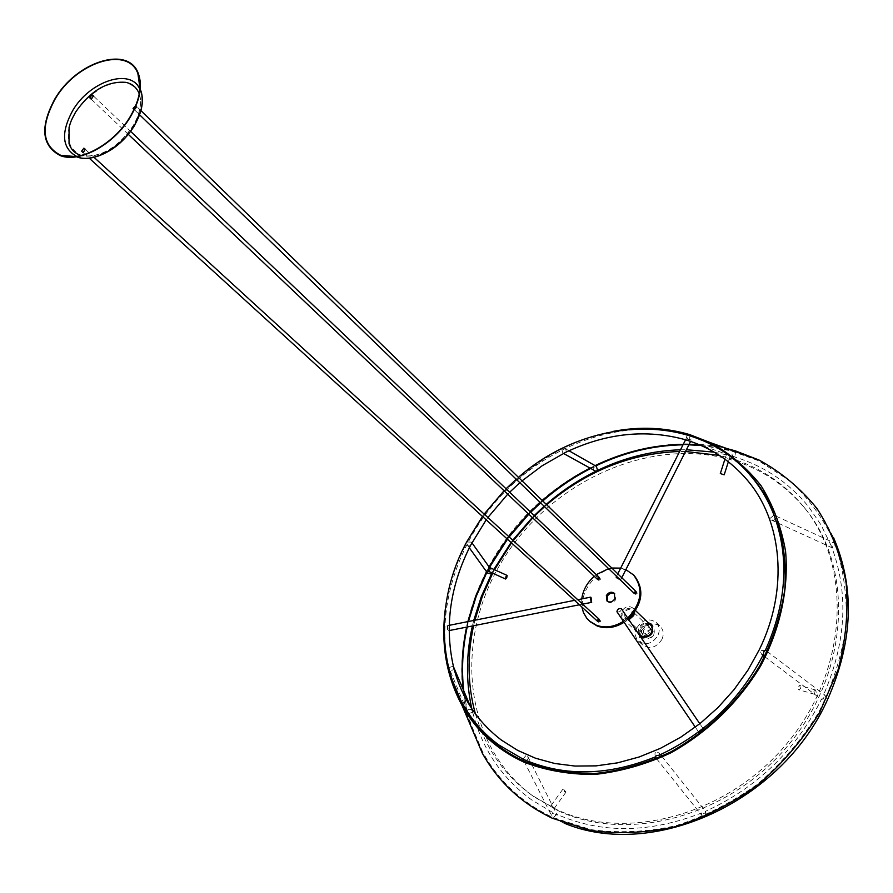 <?xml version="1.0" encoding="UTF-8"?>
<svg xmlns="http://www.w3.org/2000/svg" width="893" height="893" viewBox="0 0 893 893"><rect width="100%" height="100%" fill="white"/><g stroke="black" fill="none" stroke-linecap="round" stroke-linejoin="round"><path stroke-width="0.67" stroke-dasharray="4.46 3.35" d="M813.891 691.204L815.61 689.999L816.403 693.102L814.684 694.308L813.891 691.204M800.485 688.548L799.693 685.467L797.974 686.661L798.766 689.742L800.485 688.548M703.963 729.815L700.168 733.387M617.074 611.906C619.485 612.285 620.959 611.292 621.483 608.914M477.632 742.15L482.934 752.609C498.852 781.219 522.104 802.818 552.667 817.419L590.775 829.597C618.302 833.37 646.621 832.086 675.755 825.746C704.689 816.459 732.014 802.528 757.744 783.954C781.866 763.035 802.249 739.08 818.881 712.101C832.879 684.005 841.954 655.239 846.095 625.803C847.29 596.703 843.595 569.288 835.044 543.536C823.915 519.346 809.002 498.54 790.305 481.126L758.492 460.688L735.062 451.612L699.967 445.004M689.083 444.424L683.245 444.379M595.062 465.621L589.804 468.233M542.341 500.56L540.153 502.491M530.286 511.845L528.31 513.843M508.731 536.548L506.99 538.87M489.074 566.899L486.529 571.699M467.854 621.606L466.592 627.12M463.177 689.34L466.894 710.94M467.262 712.48L473.703 732.885M451.021 677.084C433.317 617.197 454.704 544.909 502.045 494.633C549.519 444.468 620.456 418.951 681.259 433.172M445.306 609.171C455.497 525.173 529.862 446.388 613.134 431.386M727.114 448.621C657.873 432.045 578.072 460.286 525.028 516.321C472.14 572.513 448.543 653.799 469.071 721.968M624.095 622.287L628.415 619.039M633.952 575.237L625.591 570.024C598.332 558.638 567.535 603.255 590.117 621.673M623.448 621.327L627.734 618.056M625.881 569.622L620.691 568.115M598.477 622.231L600.442 621.651L600.275 620.255L598.31 620.836L598.477 622.231L597.417 620.032M635.102 594.392L637.111 593.823L636.966 592.472L634.945 593.03L635.102 594.392L634.086 592.204M598.377 580.316L600.342 579.736L600.196 578.396L598.232 578.977L598.377 580.316L597.361 578.139M607.452 601.38L607.854 601.826C610.79 603.679 613.435 602.92 615.768 599.527L614.697 593.711M611.794 568.026L608.535 568.685M596.256 574.645L594.18 576.32M581.745 598.913L581.901 607.128M487.332 572.804L487.958 570.247L491.262 569.98L492.333 572.335L491.429 574.054M468.658 713.596L472.509 712.301L472.788 712.96L471.292 709.667C468.579 708.685 467.396 709.745 467.72 712.86M531.703 764.341L557.21 815.175L531.681 799.916C505.326 780.728 486.908 755.746 476.416 724.982M823.938 697.355L823 699.342L823.938 697.355L823.033 696.674L823.324 695.401L825.043 695.234L826.416 698.772L821.527 699.197C795.641 750.455 756.929 787.849 705.381 811.369L705.615 812.73L703.628 813.579L702.925 812.697L701.641 812.965C649.378 833.303 601.101 833.761 556.808 814.316L553.135 817.821L552.142 816.749C551.215 813.925 552.097 812.797 554.799 813.389M823 699.342L822.096 698.65L821.527 699.197M763.459 654.268L761.707 654.446L759.854 650.472L765.334 650.383M655.362 756.896L654.915 753.859L655.641 751.404L659.391 753.179L659.179 755.221M522.963 759.072L526.49 754.909L527.696 756.36C528.723 759.117 527.875 760.345 525.162 760.043M453.555 666.915C453.778 669.895 452.55 670.911 449.849 669.951L466.927 710.995M448.42 667.797L453.343 666.133M470.667 545.176L467.497 545.266L466.793 542.006L471.459 542.118L471.683 543.245M563.773 453.264L562.88 453.097L561.943 450.039L562.635 448.331L565.637 448.855L566.307 451.769L565.649 452.349M685.657 439.791L687.309 434.846M701.15 439.791L688.336 435.282C690.869 438.307 690.133 439.858 686.103 439.936M774.979 517.94L774.811 519.57L773.45 520.485L769.733 518.654L773.963 515.183M831.93 547.632L832.834 548.045L831.015 545.377L831.07 543.368L832.187 542.564L834.229 542.933C835.602 545.333 834.866 546.929 832.019 547.744L831.93 547.632M734.883 456.915L733.164 456.39C730.954 453.577 731.735 452.137 735.497 452.059L734.883 456.915M597.584 470.432L595.854 471.281M593.722 470.444L593.008 467.597L596.345 466.347M687.175 440.271L691.405 438.976L691.026 440.573L689.396 441.131L687.074 437.659L685.98 438.965L686.55 440.126M735.586 457.16L733.856 456.636M492.333 572.335L492.199 572.971M617.487 577.336L620.635 579.133L619.642 579.434M472.352 711.196L472.788 712.96M555.524 814.394L557.21 815.175M705.381 811.369L705.794 814.304C705.068 816.693 703.606 816.905 701.429 814.952L701.641 812.965M703.628 813.579L705.615 812.73M832.834 548.045L832.142 546.293M448.431 667.808L448.744 668.589M85.415 149.566L83.127 152.625L85.415 149.566M126.17 82.591L113.355 83.004L102.941 86.889L89.601 95.998L79.399 107.037L75.782 112.418C78.528 108.656 53.435 141.842 82.022 155.884C100.876 158.072 118.01 148.071 133.403 125.902C144.979 102.963 142.567 88.53 126.17 82.591M136.875 106.87L134.553 109.895L136.875 106.87M636.966 592.472L635.76 591.423L634.019 593.22M93.542 96.243L91.265 99.212L93.542 96.243M600.196 578.396L599.002 577.369L597.294 579.177M139.252 93.955C142.121 103.052 140.089 113.634 133.169 125.679C117.776 147.858 100.641 157.849 81.788 155.672L81.151 155.494M135.758 105.608L134.53 108.444M134.117 109.337L134.709 109.884L137.042 106.859L134.095 109.292M599.08 619.262L597.372 621.137M93.307 96.02L90.829 98.643M85.181 149.354L82.681 152.078M480.992 730.24C491.73 756.706 508.731 778.406 531.982 795.339L556.294 809.404C626.551 842.635 729.179 815.041 788.597 741.503C848.439 668.288 852.29 565.838 803.99 507.202C785.74 484.966 763.091 469.238 736.055 460.051M733.856 459.315L719.457 455.419M558.103 810.699C628.292 843.907 730.787 816.381 790.104 742.976C849.846 669.873 853.663 567.546 805.397 508.954C785.996 485.379 761.785 469.149 732.751 460.275C650.238 435.516 550.334 481.483 502.112 561.117C453.298 640.348 463.11 745.711 533.813 796.645L558.103 810.699M640.292 636.463L638.417 633.717M638.249 633.159C638.093 626.373 641.408 622.867 648.195 622.633M649.814 624.185C643.038 624.408 639.734 627.913 639.901 634.689M640.928 636.921L643.674 639.008C653.185 638.618 656.288 634.209 652.984 625.781L652.102 625.089M685.534 451.478L679.651 451.478M546.695 504.779L544.507 506.699M534.639 515.998L532.674 517.985M513.207 540.645L511.477 542.955M494.532 569.734L492.702 573.194M474.886 620.211L473.591 625.736M475.411 713.931L480.144 728.085M636.865 627.801C642.536 619.563 648.988 617.789 656.221 622.466C659.57 626.093 660.094 630.503 657.806 635.704C652.191 643.909 645.773 645.739 638.551 641.185C635.09 637.535 634.532 633.07 636.865 627.801M661.847 639.544C664.124 634.354 663.588 629.956 660.251 626.339C653.029 621.662 646.599 623.426 640.94 631.63C638.618 636.888 639.187 641.341 642.647 644.98C649.847 649.535 656.243 647.715 661.847 639.544M649.345 635.169L645.259 635.827L644.121 635.124C642.234 630.391 643.965 627.902 649.334 627.656L650.484 628.382L650.83 633.595M651.767 629.967C646.409 630.212 644.679 632.69 646.577 637.412L647.704 638.115C653.051 637.903 654.792 635.425 652.917 630.692L651.767 629.967M552.064 805.787L554.319 808.31L553.247 808.154L550.992 805.631L552.064 805.787M564.934 791.935L566.006 792.08L563.773 789.568L562.702 789.423L564.934 791.935M727.773 454.66L729.994 455.374M447.717 625.904L447.047 625.759L447.605 630.603L448.264 630.748L447.717 625.904M488.627 571.353L489.822 570.136L490.224 567.781M628.918 619.787L622.399 618.302L621.048 614.674L621.874 611.125C625.111 606.436 628.772 605.398 632.858 608.021L634.555 612.23M650.651 624.977C646.599 622.365 642.982 623.37 639.801 627.991L639.053 632.077L640.739 635.481M643.172 635.202C638.919 629.632 640.571 626.306 648.151 625.2C652.426 630.771 650.763 634.097 643.172 635.202M643.217 633.907L642.078 633.204C640.181 628.46 641.922 625.971 647.291 625.725L648.452 626.451C650.316 631.195 648.575 633.684 643.217 633.907M631.329 616.215L632.032 615.154L631.463 610.31L628.438 609.383L625.312 611.024L624.408 612.308L624.988 617.175L626.127 617.878L630.882 616.695M629.52 618.034C624.006 619.295 621.885 617.152 623.135 611.593C629.297 606.258 632.445 607.329 632.59 614.786M97.884 156.197C89.858 158.63 83.049 158.932 77.445 157.112C61.93 149.176 60.277 133.749 72.489 110.832C89.836 80.348 132.477 66.897 140.648 90.16L142.288 98.464L141.619 107.495L140.915 110.62L137.265 107.082M76.631 156.398L77.501 156.721C93.318 162.85 121.325 147.412 134.151 125.154C141.842 111.714 143.873 100.083 140.268 90.238L139.888 89.389M815.61 689.999L799.693 685.467M814.684 694.308L798.766 689.742M698.56 731.936L695.323 727.17M703.048 728.487L699.799 723.721M462.775 705.001L482.934 752.609M709.812 443.308L758.492 460.688M607.854 601.826L606.983 601.011M600.275 620.255L599.382 619.452M615.165 594.091L614.295 593.265M564.108 823.123L546.047 814.952L529.415 804.749C497.825 781.665 477.275 751.169 467.765 713.25M493.874 569.433L491.485 573.92M473.725 620.445L472.397 625.971M471.839 708.819L472.408 711.196M472.754 712.603L475.768 723.051M486.16 519.882L487.891 517.494M507.659 494.253L509.669 492.222M519.804 482.789L522.059 480.858M511.019 542.542L512.749 540.22M532.25 517.572L534.215 515.585M544.071 506.275L546.248 504.355M595.921 471.236L597.417 470.499M680.511 449.793L686.404 449.737M714.143 452.137L730.307 455.709M730.541 455.776L733.812 456.714M701.027 445.462C746.715 449.625 784.11 469.171 813.222 504.099L824.373 520.117L833.571 537.664M831.015 545.377L821.091 524.984L808.533 506.644C788.965 482.711 764.486 466.202 735.095 457.104M688.883 444.826L683.022 444.814M487.958 570.247L489.464 567.435M507.436 539.283L509.177 536.961M528.756 514.256L530.721 512.269M540.6 502.915L542.788 500.984M590.418 468.579L593.912 466.827M778.596 523.32L831.93 547.71C848.953 593.957 846.084 643.183 823.324 695.401M767.154 651.477L825.043 695.234M776.106 516.176L834.229 542.933M705.805 441.455L735.743 452.148M565.637 448.855L568.986 450.764M471.459 542.118L471.928 542.788M489.788 567.903L491.273 569.98M482.421 516.478L484.162 514.078M504.02 490.793L506.041 488.761M516.187 479.284L518.442 477.342M685.98 438.965L685.567 439.78M617.789 573.842L616.505 576.387M470.678 707.033L472.587 711.531M527.696 756.36L530.688 762.309M659.391 753.179L660.53 754.607M661.869 756.304L705.682 811.491M467.597 712.558L463.713 690.602M467.173 627.009L468.445 621.495M486.919 572.246L487.265 571.576M761.707 654.446L762.912 655.35M764.631 656.645L821.683 699.587M771.463 520.061L776.553 522.383M689.106 441.019L734.381 456.993M562.88 453.097L563.45 453.421M467.497 545.266L469.327 547.811M691.026 440.573L690.613 441.399M621.785 577.726L620.836 579.613M524.035 761.171L552.142 816.749M656.556 758.659L701.429 814.952M85.761 149.756L94.033 157.313M93.91 96.433L130.646 131.405M140.648 90.16L138.259 73.338M139.978 88.262L140.268 90.238C143.717 100.909 141.619 112.741 133.972 125.712C121.292 148.35 91.823 162.649 77.501 156.721L75.514 156.554M135.769 105.62L137.042 106.859M83.127 152.625L89.222 158.173M134.553 109.895L139.621 114.806M91.265 99.212L128.335 134.385M77.445 157.112L60.512 155.695M803.99 507.202L805.397 508.954M641.676 637.769L640.035 636.24M531.982 795.339L533.813 796.645M652.984 625.781L651.365 624.229M656.221 622.466L660.251 626.339M646.577 637.412L644.121 635.124M638.551 641.185L642.647 644.98M652.917 630.692L650.484 628.382M554.319 808.31L566.006 792.08M550.992 805.631L562.702 789.423M730.094 456.368L728.364 461.781M726.489 454.291L724.915 459.181M447.047 625.759L449.201 625.334M574.478 600.364L577.793 599.705M448.264 630.748L449.134 630.581M579.334 604.795L582.638 604.137M632.858 608.021L635.615 610.645M642.078 633.204L624.988 617.175M622.778 618.693L637.658 632.601M648.452 626.451L631.463 610.31"/><path stroke-width="1.34" d="M700.168 733.387L699.264 732.974C699.744 730.608 701.284 729.525 703.874 729.726L704.008 729.894M621.483 608.914L621.282 608.624C618.737 608.3 617.286 609.327 616.929 611.727L617.074 611.906M613.134 431.386C639.611 426.363 665.084 427.423 689.563 434.556L710.404 442.649C730.039 453.51 746.916 467.843 761.037 485.669C773.182 505.248 781.364 527.16 785.583 551.383C788.832 588.8 780.292 628.75 760.635 665.921C738.801 702.166 707.435 732.517 670.866 752.844C645.829 764.441 620.468 771.641 594.783 774.432C569.533 774.622 545.936 770.525 523.99 762.153C496.888 749.673 476.282 730.831 462.15 705.637C446.411 676.447 440.796 644.288 445.306 609.171M469.071 721.968L482.332 753.234C498.316 781.9 521.624 803.566 552.265 818.211L590.53 830.457C618.157 834.252 646.599 832.968 675.856 826.617C704.912 817.307 732.349 803.32 758.19 784.668C782.424 763.671 802.896 739.627 819.607 712.536L838.047 669.862C845.816 640.348 848.506 611.381 846.129 582.962C840.905 555.558 831.227 530.788 817.106 508.664C800.787 488.538 781.453 472.33 759.083 460.051L735.43 450.887L727.114 448.621M699.967 445.004L689.083 444.424M683.245 444.379C652.995 444.826 623.604 451.903 595.062 465.621M589.804 468.233C572.793 477.029 556.975 487.801 542.341 500.56M540.153 502.491L530.286 511.845M528.31 513.843L508.731 536.548M506.99 538.87L489.074 566.899M486.529 571.699L475.656 596.234L467.854 621.606M466.592 627.12C462.139 648.039 461 668.779 463.177 689.34M466.894 710.94L467.262 712.48M473.703 732.885L477.632 742.15M681.259 433.172L689.173 435.304L709.812 443.308C739.996 459.315 762.142 483.738 776.251 516.578C783.429 539.339 786.298 563.561 784.858 589.246C780.839 615.244 772.523 640.661 759.898 665.497C738.176 701.574 706.977 731.78 670.587 752.018C645.672 763.582 620.434 770.748 594.872 773.539C569.734 773.729 546.248 769.666 524.403 761.338C497.39 748.903 476.851 730.128 462.775 705.001L451.021 677.084M581.901 607.128L583.475 612.676L586.924 618.447L590.117 621.673L597.294 626.06C606.034 629.107 614.976 627.857 624.095 622.287M628.415 619.039C642.837 603.724 644.69 589.112 633.952 575.237L625.881 569.622M589.224 620.869L596.412 625.256C605.242 628.337 614.261 627.02 623.448 621.327M627.734 618.056C642 602.73 643.786 588.186 633.104 574.4M599.549 620.847L597.584 621.428L599.382 619.452L599.549 620.847M636.262 592.997L634.242 593.555L636.106 591.635L636.262 592.997M599.471 578.91L597.506 579.479L599.326 577.57L599.471 578.91M614.909 598.701C612.565 602.094 609.919 602.864 606.983 601.011L606.358 595.542C608.702 592.148 611.348 591.389 614.295 593.265L614.909 598.701M614.697 593.711C611.783 592.349 609.294 593.231 607.229 596.368L607.452 601.38M620.691 568.115L611.794 568.026M608.535 568.685L596.256 574.645M594.18 576.32C587.136 582.616 582.995 590.139 581.745 598.913M597.417 620.032L599.08 619.262M634.086 592.204L636.106 591.635L140.915 110.62L134.553 125.511M597.361 578.139L599.326 577.57L130.646 131.405M469.327 547.811L487.455 572.982L491.429 574.054L492.199 572.971M773.963 515.183L774.867 517.471C789.434 559.308 786.264 603.612 765.334 650.383L763.861 651.566L763.459 654.268C739.884 700 705.124 733.655 659.179 755.221L656.433 755.59L655.362 756.896C608.501 775.783 565.001 776.798 524.85 759.932L522.963 759.072M470.678 707.033L453.555 666.915C461.212 697.187 477.242 721.644 501.665 740.275L517.761 750.421L535.521 758.224L554.698 763.482L575.003 766.06L596.1 765.87L617.632 762.834L639.198 756.974L660.418 748.345L680.89 737.093L700.224 723.397L718.05 707.49L734.024 689.686L747.865 670.297L759.307 649.702C788.988 589.246 782.357 521.021 747.274 480.11C730.842 460.788 710.448 447.404 686.103 439.936L685.947 439.903M486.16 519.882L470.667 545.176C450.172 585.529 444.413 625.87 453.376 666.189M685.679 439.814C646.264 428.863 606.258 433.038 565.649 452.338L542.185 465.733L522.059 480.858M563.45 453.421L595.854 471.281L597.584 470.432L596.345 466.347L568.986 450.764M686.55 440.126L687.175 440.271M619.642 579.434L616.349 577.581L617.487 577.336M468.658 713.596L467.72 712.86M54.819 99.034C76.117 61.818 128.179 44.996 138.259 73.338C142.724 85.427 140.19 99.804 130.635 116.47C114.684 144.097 79.923 163.285 60.512 155.695C41.647 145.95 39.75 127.063 54.819 99.034M55.098 99.101C40.152 126.906 42.038 145.648 60.746 155.315C80.013 162.861 114.505 143.818 130.333 116.403C139.81 99.86 142.333 85.594 137.89 73.594C127.889 45.476 76.24 62.164 55.098 99.101M81.151 155.494C75.135 153.685 71.094 149.711 69.029 143.594L69.074 127.331C70.96 121.135 70.592 121.537 75.548 112.194C90.405 90.751 107.216 80.805 125.946 82.368C132.51 83.864 136.942 87.726 139.252 93.955M134.53 108.444L133.046 108.444L135.758 105.608M92.035 94.814L89.758 97.783L92.035 94.814M90.829 98.643L91.399 99.19L93.307 96.02M83.875 148.16L81.587 151.218L83.875 148.16M82.681 152.078L83.228 152.591L85.181 149.354M597.372 621.137L89.222 158.173M634.019 593.22L139.621 114.806M597.294 579.177L128.335 134.385M736.055 460.051L733.856 459.315M648.195 622.633L651.365 624.229C654.669 632.668 651.555 637.089 642.034 637.479L640.292 636.463M638.417 633.717L638.249 633.159M652.102 625.089L649.814 624.185M639.901 634.689L640.928 636.921M719.457 455.419L685.534 451.478M679.651 451.478C630.681 453.231 586.366 471.002 546.695 504.779M544.507 506.699L534.639 515.998M532.674 517.985L513.207 540.645M511.477 542.955L494.532 569.734M492.702 573.194L482.365 596.312L474.886 620.211M473.591 625.736C466.994 656.065 467.608 685.467 475.411 713.931M480.144 728.085L480.992 730.24M650.83 633.595L649.345 635.169M729.994 455.374L727.773 454.66M721.287 473.882L724.201 474.819L721.287 473.882M591.077 602.183L590.418 597.183L591.01 597.35L591.668 602.351L591.077 602.183M507.135 575.427L490.19 567.769L488.996 568.986L488.627 571.353L505.527 579.01L505.951 576.655L507.135 575.427L506.744 577.793L505.572 579.021M634.555 612.23L633.729 615.545L628.918 619.787M637.658 632.601L640.739 635.481C644.779 638.037 648.385 637.022 651.544 632.423L652.348 628.929L651.343 625.792L635.615 610.645M632.59 614.786L629.52 618.034M140.648 90.16C144.286 100.072 142.233 111.792 134.497 125.31C121.571 147.725 93.385 163.274 77.445 157.112M139.888 89.389C131.025 67.343 89.546 81.017 72.579 110.777C60.679 132.968 62.03 148.171 76.631 156.398M699.264 732.974L698.56 731.936M695.323 727.17L616.929 611.727M703.963 729.815L703.048 728.487M699.799 723.721L621.428 608.803M710.404 442.649L759.083 460.051M462.15 705.637L482.332 753.234M827.454 699.822C781.554 802.561 652.214 860.182 564.108 823.123M491.485 573.92L481.238 596.803L473.725 620.445M472.397 625.971C466.046 654.245 465.856 681.861 471.839 708.819M475.768 723.051L476.416 724.982M523.008 759.106L499.087 745.108C438.988 701.652 428.439 612.297 466.771 541.761L482.421 516.478M487.891 517.494L507.659 494.253M509.669 492.222L519.804 482.789M518.442 477.342C588.375 415.491 697.98 410.624 751.939 477.253C761.216 488.449 768.583 501.118 774.03 515.239M493.874 569.433L511.019 542.542M512.749 540.22L532.25 517.572M534.215 515.585L544.071 506.275M546.248 504.355C561.518 491.094 578.072 480.054 595.921 471.236M597.417 470.499C624.319 457.573 652.013 450.675 680.511 449.793M686.404 449.737L714.143 452.137M833.571 537.664C855.092 587.929 853.061 641.955 827.487 699.744M701.027 445.462L688.883 444.826M683.022 444.814C653.04 445.373 623.928 452.427 595.676 465.967M489.464 567.435L507.436 539.283M509.177 536.961L528.756 514.256M530.721 512.269L540.6 502.915M542.788 500.984C557.455 488.181 573.339 477.387 590.418 468.579M765.435 650.182L767.154 651.477M774.019 515.216L776.106 516.176M701.15 439.791L705.805 441.455M471.928 542.788L489.788 567.903M484.162 514.078L504.02 490.793M506.041 488.761L516.187 479.284M685.567 439.78L617.789 573.842M616.505 576.387L616.148 577.101M530.688 762.309L531.703 764.341M660.53 754.607L661.869 756.304M467.765 713.25L467.597 712.558M463.713 690.602C461.402 669.571 462.563 648.374 467.173 627.009M468.445 621.495L476.181 596.457L486.919 572.246M762.912 655.35L764.631 656.645M776.553 522.383L778.596 523.32M690.613 441.399L621.785 577.726M466.927 710.995L467.854 713.161M522.985 759.095L524.035 761.171M655.205 756.963L656.556 758.659M94.033 157.313L599.382 619.452M75.514 156.554L60.746 155.315M92.403 95.004L93.676 96.21M84.221 148.35L85.527 149.533M134.296 125.946C124.853 140.815 112.719 150.895 97.884 156.197M139.978 88.262L137.89 73.594M133.046 108.444L134.073 109.437M89.758 97.783L91.03 99M81.587 151.218L82.882 152.413M730.34 455.62L730.094 456.368M728.364 461.781L724.201 474.819M724.915 459.181L720.316 473.58M449.201 625.334L574.478 600.364M577.793 599.705L590.418 597.183M449.134 630.581L579.334 604.795M582.638 604.137L591.479 602.384"/></g></svg>
